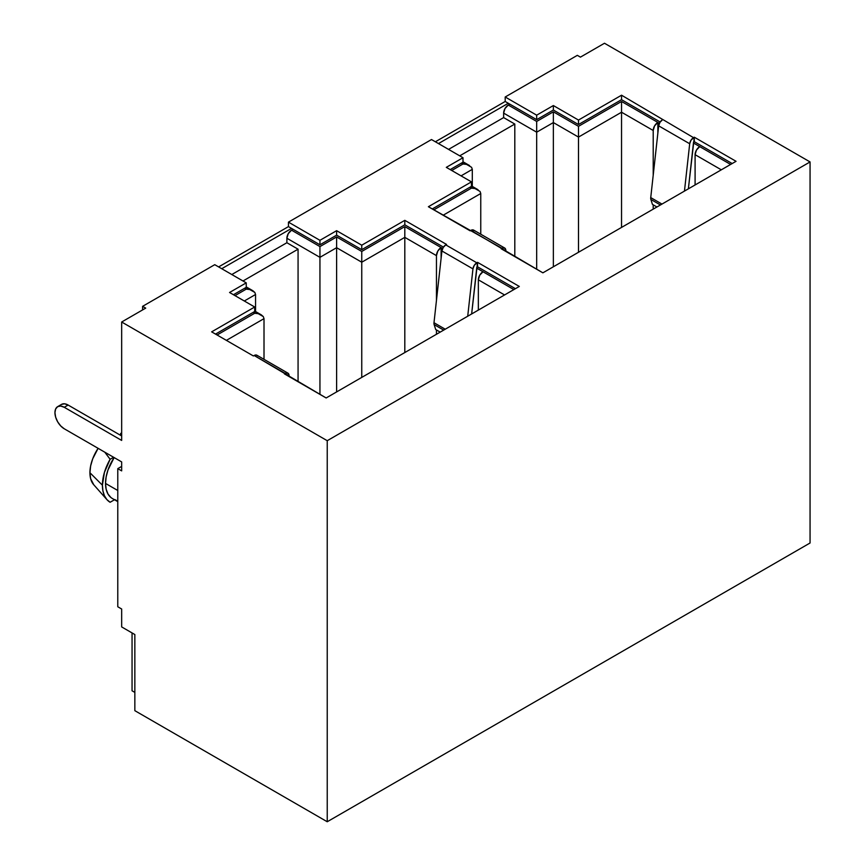<?xml version="1.0" encoding="UTF-8"?>
<svg xmlns="http://www.w3.org/2000/svg" width="865" height="865" viewBox="0 0 865 865"><rect width="100%" height="100%" fill="white"/><g stroke="black" fill="none" stroke-linecap="round" stroke-linejoin="round"><path stroke-width="1.3" d="M110.115 459.272L104.827 452.211L110.115 459.272L104.416 472.431L102.416 485.211A37.303 21.539 -60 0 1 110.115 459.272L113.585 457.271L110.115 459.272M93.766 484.768L90.63 478.68L89.928 472.723L102.416 485.211L102.924 490.855L104.416 495.688L106.849 499.548L110.115 502.273L114.504 499.743L110.115 502.273A37.303 21.539 -60 0 1 106.946 499.667A37.303 21.539 -60 0 1 102.416 485.211L89.928 472.723L90.63 465.943L92.717 458.785L98.113 448.329A30.837 17.797 120 0 0 89.928 472.723A30.837 17.797 120 0 0 93.669 484.67L106.946 499.667M110.925 497.526L107.984 494.023L106.146 489.233L105.519 483.427L106.146 476.885L107.984 469.987L114.137 457.585A32.913 18.998 120 0 0 105.519 483.427L117.781 490.498L105.519 483.427A32.913 18.998 120 0 0 112.342 498.489L117.781 501.635M504.673 248.017A5.482 3.168 -60 0 1 505.776 249.942L504.479 247.92L501.927 248.287A5.482 3.168 -60 0 1 504.673 248.017L473.642 230.101A5.482 3.168 120 0 0 470.895 230.371L542.885 272.832L736.05 161.312L694.314 137.211L690.984 140.238L689.697 143.752L684.464 191.089L689.697 143.752L658.665 125.836L659.963 122.322L662.514 119.748A5.482 3.168 120 0 0 658.665 125.836L650.74 197.598A5.482 3.168 120 0 0 650.869 199.458L652.437 204.389L656.935 206.984L652.437 204.389L650.869 199.458A5.482 3.168 -60 0 1 650.74 197.598L661.963 204.086L650.74 197.598L658.665 125.836L689.697 143.752A5.482 3.168 -60 0 1 693.535 137.665L621.546 95.204L621.546 99.68L578.49 124.538L621.546 99.68L621.546 95.204L578.49 120.062L578.49 124.538L553.362 110.028L578.49 124.538L578.49 120.062L553.362 105.552L553.362 110.028L536.678 119.662L553.362 110.028L553.362 105.552L536.678 115.175L536.678 119.662L508.296 103.27L536.678 119.662L536.678 115.175L505.192 96.999L505.192 101.475L505.192 96.999L577.333 55.338L580.437 57.133L604.484 43.25L810.062 161.939L604.484 43.25L580.437 57.133L577.333 55.338L505.192 96.999L536.678 115.175L553.362 105.552L578.49 120.062L621.546 95.204L693.535 137.665L694.314 137.211L688.378 188.829L693.535 142.141L694.314 141.698L732.168 163.55L694.314 141.698L694.314 137.211L736.05 161.312L542.885 272.832L501.149 248.731L501.927 248.287L428.391 206.724L471.447 181.866L446.308 167.356L462.991 157.722L431.494 139.546L288.445 222.132L319.942 240.319L336.615 230.685L361.754 245.195L404.809 220.337L446.545 244.438L445.767 244.881L476.799 262.798L477.567 262.354L471.63 313.973L476.799 267.274L477.567 266.831L515.432 288.683L477.567 266.831L477.567 262.354L519.303 286.445L326.148 397.965L254.159 355.504L253.38 355.958L211.644 331.857L254.699 306.999L229.56 292.489L246.244 282.866L214.747 264.679L142.606 306.329L145.709 308.124L121.662 322.007L121.662 440.426L64.248 407.285L60.691 406.042L57.674 406.637L55.652 408.95L54.938 412.659L55.652 417.179L57.674 421.828L60.691 425.904L64.248 428.781L121.662 461.921L121.662 470.884L121.662 461.921L64.248 428.781A13.17 7.601 60 0 1 55.652 417.179A13.17 7.601 60 0 1 57.674 406.637A13.17 7.601 60 0 1 64.248 407.285L68.13 405.047L64.572 403.804L61.545 404.387L57.674 406.637M132.053 690.789L132.053 632.921L132.053 690.789L134.843 692.4L132.053 690.789M621.546 99.68L660.179 121.987L621.546 99.68M432.262 208.962L471.447 186.343L432.262 208.962M474.312 230.75L472.258 229.874L470.128 230.814L428.391 206.724L471.447 181.866L446.308 167.356L462.991 157.722L462.991 162.209L450.189 169.594L462.991 162.209L462.991 157.722L431.494 139.546L288.445 222.132L288.445 226.608L218.629 266.917L288.445 226.608L288.445 222.132L319.942 240.319L319.942 244.795L336.615 235.161L361.754 249.671L404.809 224.814L443.442 247.12L404.809 224.814L361.754 249.671L336.615 235.161L319.942 244.795L291.548 228.403L319.942 244.795L319.942 240.319L336.615 230.685L336.615 235.161L336.615 230.685L361.754 245.195L361.754 249.671L361.754 245.195L404.809 220.337L404.809 224.814L404.809 220.337L446.545 244.438L445.767 244.881A5.482 3.168 120 0 0 441.918 250.98L472.95 268.885L467.716 316.233L472.95 268.885A5.482 3.168 -60 0 1 476.799 262.798L445.767 244.881L443.215 247.455L441.918 250.98L472.95 268.885L474.247 265.371L477.567 262.354L519.303 286.445L326.148 397.965L284.412 373.875L285.19 373.421A5.482 3.168 -60 0 1 287.926 373.15A5.482 3.168 -60 0 1 289.029 375.075L289.224 376.653L287.731 373.053L285.19 373.421L254.159 355.504L256.71 355.137L257.575 355.893M215.526 334.095L254.699 311.486L215.526 334.095M287.926 373.15L256.894 355.234A5.482 3.168 120 0 0 254.159 355.504L253.38 355.958L211.644 331.857L254.699 306.999L229.56 292.489L246.244 282.866L246.244 287.342L233.442 294.727L246.244 287.342L246.244 282.866L214.747 264.679L142.606 306.329L145.709 308.124L121.662 322.007L121.662 440.426L64.248 407.285L68.13 405.047A13.17 7.601 -120 0 0 61.545 404.387M121.662 626.92L121.662 609.003L121.662 626.92L134.843 634.542L134.843 710.673L327.229 821.75L134.843 710.673L134.843 634.542L121.662 626.92M253.142 312.373L254.699 313.271L217.072 334.993L254.699 313.271L258.257 313.681L253.142 312.373M513.875 289.58L476.702 268.118L483.005 271.751L479.707 275.232L478.345 279.817L478.345 310.092L478.345 279.817L504.565 294.954L478.345 279.817A6.585 3.795 120 0 1 483.005 271.751L513.875 289.58M442.664 248.46L404.809 226.608L361.754 251.466L336.615 236.956L319.942 246.59L291.548 230.187L293.094 229.301L291.548 230.187A6.585 3.795 120 0 0 286.888 238.253L319.942 257.338L319.942 394.386L319.942 257.338L336.615 247.704L336.615 391.921L336.615 247.704L361.754 262.214L361.754 377.41L361.754 262.214L404.809 237.356L404.809 352.552L404.809 237.356L436.457 255.629L436.457 300.425L436.457 255.629A6.585 3.795 -60 0 1 441.107 247.574L437.82 251.045L436.457 255.629L404.809 237.356L404.809 226.608L361.754 251.466L336.615 236.956L319.942 246.59L291.548 230.187L288.25 233.669L286.888 238.253L319.942 257.338L319.942 246.59L319.942 257.338L336.615 247.704L336.615 236.956L336.615 247.704L361.754 262.214L361.754 251.466L361.754 262.214L404.809 237.356L404.809 226.608L442.664 248.46M461.434 163.096L462.991 163.993L451.735 170.492L462.991 163.993L466.549 164.404L461.434 163.096M469.89 187.24L471.447 188.138L433.819 209.86L471.447 188.138L475.004 188.548L469.89 187.24M730.622 164.447L693.449 142.985L699.742 146.618L696.455 150.099L695.092 154.684L695.092 184.959L695.092 154.684L721.313 169.821L695.092 154.684A6.585 3.795 120 0 1 699.742 146.618L730.622 164.447M659.411 123.327L621.546 101.475L578.49 126.333L553.362 111.823L536.678 121.446L508.296 105.054L509.842 104.157L508.296 105.054A6.585 3.795 120 0 0 503.635 113.12L536.678 132.194L536.678 269.242L536.678 132.194L553.362 122.571L553.362 266.788L553.362 122.571L578.49 137.081L578.49 252.277L578.49 137.081L621.546 112.223L621.546 227.419L621.546 112.223L653.205 130.496L653.205 175.292L653.205 130.496A6.585 3.795 -60 0 1 657.854 122.43L654.567 125.912L653.205 130.496L621.546 112.223L621.546 101.475L578.49 126.333L553.362 111.823L536.678 121.446L508.296 105.054L504.998 108.536L503.635 113.12L536.678 132.194L536.678 121.446L536.678 132.194L553.362 122.571L553.362 111.823L553.362 122.571L578.49 137.081L578.49 126.333L578.49 137.081L621.546 112.223L621.546 101.475L659.411 123.327M244.687 288.24L246.244 289.137L234.999 295.625L246.244 289.137L249.801 289.537L244.687 288.24M298.068 249.185L298.068 381.757L298.068 249.185L286.888 242.73L286.888 238.253L286.888 242.73L231.809 274.529L286.888 242.73L298.068 249.185L242.989 280.984L298.068 249.185M120.646 435.365L120.646 433.484L121.662 432.9L120.646 433.484L121.662 434.068L120.646 433.484L120.646 435.365M514.805 124.052L514.805 256.613L514.805 124.052L503.635 117.597L503.635 113.12L503.635 117.597L448.557 149.396L503.635 117.597L514.805 124.052L459.726 155.841L514.805 124.052M443.129 215.234L480.756 193.511L480.756 234.21L480.756 193.511L480.043 191.457L475.004 188.548L480.043 191.457L480.756 193.511L443.129 215.234M461.045 175.865L472.301 169.367L472.301 186.408L472.301 169.367L471.587 167.313L466.549 164.404L471.587 167.313L472.301 169.367L461.045 175.865M653.205 204.821L653.205 209.146L653.205 204.821M657.854 133.178L657.854 122.43L657.854 133.178M117.781 501.246L114.829 499.548M226.381 340.367L264.009 318.644L264.009 359.343L264.009 318.644L263.295 316.59L258.257 313.681L261.284 314.849L263.295 316.59L264.009 318.644L226.381 340.367M244.308 300.998L255.553 294.511L255.553 311.541L255.553 294.511L254.84 292.446L249.801 289.537L252.829 290.705L254.84 292.446L255.553 294.511L244.308 300.998M436.457 329.965L436.457 334.279L436.457 329.965M441.107 258.311L441.107 247.574L441.107 258.311M810.062 542.993L327.229 821.75L327.229 440.696L121.662 322.007L327.229 440.696L327.229 821.75L810.062 542.993L810.062 161.939L810.062 542.993M121.662 470.884L117.781 468.646L117.781 606.765L121.662 609.003L117.781 606.765L117.781 468.646L121.662 466.408L117.781 468.646L121.662 470.884M810.062 161.939L327.229 440.696L810.062 161.939M121.662 435.949L68.13 405.047L121.662 435.949M508.296 103.27L438.469 143.579L508.296 103.27L505.192 101.475L435.365 141.784L505.192 101.475L508.296 103.27M291.548 228.403L221.732 268.712L291.548 228.403L288.445 226.608L291.548 228.403M142.606 309.919L142.606 306.329L142.606 309.919M471.447 181.866L471.447 186.343L471.447 181.866M650.869 199.458L660.428 204.973L650.869 199.458M505.971 251.52L505.776 249.942L505.971 251.52M254.699 306.999L254.699 311.486L254.699 306.999M435.7 329.522L440.199 332.117L435.7 329.522L434.133 324.591L443.68 330.106L434.133 324.591A5.482 3.168 -60 0 1 433.992 322.732A5.482 3.168 120 0 0 434.133 324.591L435.7 329.522M445.216 329.219L433.992 322.732L441.918 250.98L433.992 322.732L445.216 329.219M471.447 185.91L478.021 189.716M462.991 161.766L469.565 165.572M254.699 311.043L261.284 314.849M246.244 286.91L252.829 290.705"/></g></svg>
